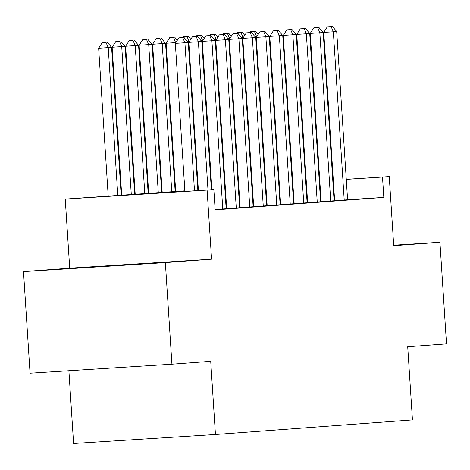 <?xml version="1.0" encoding="UTF-8"?>
<svg xmlns="http://www.w3.org/2000/svg" width="470" height="470" viewBox="0 0 470 470"><rect width="100%" height="100%" fill="white"/><g stroke="black" fill="none" stroke-linecap="round" stroke-linejoin="round"><path stroke-width="0.7" d="M87.432 267.354L137.98 264.117L87.432 267.354M68.89 370.748L73.59 443.498L215.448 434.491L412.443 419.898L407.707 346.743L446.5 343.87L439.932 242.256L393.684 245.193M215.448 434.491L210.719 361.33L171.926 364.203L30.068 373.209L23.5 271.601L165.358 262.595L211.571 259.17L207.1 190.074L65.242 199.08L184.869 190.832M211.571 259.17L69.713 268.176L23.5 271.601M69.713 268.176L65.242 199.08M171.926 364.203L165.358 262.595M334.088 200.714L347.589 199.774M320.599 201.712L334.094 200.772M307.104 202.711L320.599 201.771M293.615 203.71L307.11 202.77M280.12 204.709L293.615 203.768M266.625 205.707L280.126 204.767M253.136 206.706L266.631 205.766M239.641 207.711L253.136 206.765M226.152 208.709L239.647 207.763M215.137 209.55L226.152 208.762M184.886 191.114L156.34 193.229L213.844 189.575L215.16 209.896L383.82 197.406L347.583 199.709M334.622 200.531L334.082 200.567M321.122 201.442L320.581 201.483M307.633 202.441L307.092 202.482M294.138 203.439L293.597 203.481M280.649 204.438L280.108 204.479M267.154 205.437L266.613 205.478M253.659 206.436L253.118 206.477M240.17 207.434L239.63 207.476M226.675 208.439L226.135 208.474M226.693 208.651L226.146 208.686M240.182 207.646L239.641 207.687M253.677 206.647L253.136 206.688M267.166 205.649L266.625 205.69M280.661 204.65L280.12 204.691M294.155 203.651L293.609 203.692M307.644 202.652L307.104 202.693M321.139 201.654L320.599 201.695M334.628 200.655L334.088 200.696M346.261 179.311L389.248 176.585L393.719 245.681L439.932 242.256M389.248 176.585L346.267 179.387M383.82 197.406L382.504 177.084M213.844 189.575L207.1 190.074M278.757 183.6L279.298 183.564M292.258 182.742L292.798 182.707M305.759 181.884L306.299 181.849M319.259 181.026L319.8 180.997M332.76 180.169L333.301 180.139M292.804 182.777L292.264 182.812M279.303 183.635L278.757 183.67M197.817 189.868L198.358 189.833M211.312 188.87L211.853 188.834M224.801 187.871L225.341 187.83M238.296 186.872L238.836 186.831M251.791 185.873L252.331 185.832M265.28 184.875L265.82 184.833M278.775 183.876L279.315 183.835M292.264 182.877L292.804 182.836M319.812 181.12L319.271 181.162M306.317 182.119L305.776 182.16M292.822 183.118L292.281 183.159M279.333 184.117L278.792 184.158M265.838 185.115L265.297 185.157M252.349 186.114L251.808 186.155M238.854 187.113L238.314 187.154M225.365 188.112L224.819 188.153M211.87 189.116L211.33 189.151M198.375 190.115L197.835 190.15M333.306 180.21L332.766 180.239M194.492 190.802L184.916 42.77L188.288 42.517L197.864 190.591M184.904 191.413L175.334 43.381L184.916 42.77L182.713 37.594L184.058 37.494L178.876 37.835L182.713 37.594M178.876 37.835L175.334 43.381M188.288 42.517L184.058 37.494M121.184 195.461L111.607 47.388L98.653 48.246L108.223 196.284M106.032 42.465L102.196 42.705L106.032 42.465L108.235 47.64L117.811 195.673M107.383 42.365L111.607 47.388M98.653 48.246L102.196 42.705M207.993 189.945L198.411 41.771L201.783 41.519L211.365 189.733M198.405 190.556L188.822 42.376L198.411 41.771L196.201 36.595L197.553 36.495L192.371 36.836L196.201 36.595M192.371 36.836L188.822 42.376M201.783 41.519L197.553 36.495M222.78 209.038L211.9 40.773L215.272 40.52L226.158 208.792M211.905 189.698L202.317 41.378L211.9 40.773L209.696 35.597L211.048 35.497L205.86 35.837L209.696 35.597M205.86 35.837L202.317 41.378M215.272 40.52L211.048 35.497M236.275 208.04L225.394 39.774L228.767 39.521L239.647 207.787M226.693 208.674L215.806 40.379L225.394 39.774L223.191 34.598L224.537 34.498L219.355 34.839L223.191 34.598M219.355 34.839L215.806 40.379M228.767 39.521L224.537 34.498M249.77 207.041L238.883 38.775L242.262 38.522L253.142 206.788M240.182 207.675L229.301 39.38L238.883 38.775L236.68 33.599L238.032 33.499L232.85 33.84L236.68 33.599M232.85 33.84L229.301 39.38M242.262 38.522L238.032 33.499M134.684 194.545L125.102 46.389L112.142 47.247L121.724 195.426M119.521 41.466L115.691 41.707L119.521 41.466L121.73 46.642L131.312 194.797M120.872 41.366L125.102 46.389M112.142 47.247L115.691 41.707M148.173 193.546L138.597 45.39L125.637 46.248L135.225 194.51M133.016 40.467L129.179 40.708L133.016 40.467L135.219 45.643L144.801 193.799M134.367 40.367L138.597 45.39M125.637 46.248L129.179 40.708M161.668 192.547L152.086 44.392L139.132 45.249L148.714 193.505M146.511 39.462L142.674 39.709L146.511 39.462L148.714 44.638L158.296 192.8M147.856 39.363L152.086 44.392M139.132 45.249L142.674 39.709M175.163 191.549L165.581 43.393L152.621 44.25L162.209 192.506M160 38.464L156.169 38.71L160 38.464L162.209 43.64L171.785 191.801M161.351 38.364L165.581 43.393M152.621 44.25L156.169 38.71M263.259 206.042L252.378 37.77L255.751 37.524L266.631 205.79M253.677 206.677L242.796 38.381L252.378 37.77L250.175 32.594L251.52 32.495L246.339 32.841L250.175 32.594M246.339 32.841L242.796 38.381M255.751 37.524L251.52 32.495M175.809 42.635L166.116 43.252L175.704 191.507M173.495 37.465L169.658 37.712L173.495 37.465L175.709 42.788M174.846 37.365L177.308 40.291M166.116 43.252L169.658 37.712M276.754 205.043L265.873 36.772L269.245 36.525L280.126 204.791M267.171 205.678L256.285 37.383L265.873 36.772L263.664 31.596L265.015 31.496L259.834 31.843L263.664 31.596M259.834 31.843L256.285 37.383M269.245 36.525L265.015 31.496M188.335 36.366L183.153 36.713L188.335 36.366L190.797 39.292M186.984 36.466L189.193 41.642L187.636 41.742M182.589 37.588L183.153 36.713M290.243 204.045L279.362 35.773L282.734 35.526L293.621 203.792M280.661 204.673L269.78 36.384L279.362 35.773L277.159 30.597L278.51 30.497L273.323 30.844L277.159 30.597M273.323 30.844L269.78 36.384M282.734 35.526L278.51 30.497M201.83 35.367L196.642 35.714L201.83 35.367L204.291 38.293M200.479 35.467L202.682 40.643L201.125 40.743M196.084 36.59L196.642 35.714M303.738 203.046L292.857 34.774L296.229 34.527L307.11 202.793M294.155 203.675L283.269 35.385L292.857 34.774L290.648 29.598L291.999 29.498L286.817 29.845L290.648 29.598M286.817 29.845L283.269 35.385M296.229 34.527L291.999 29.498M215.319 34.369L210.137 34.709L215.319 34.369L217.78 37.294M213.973 34.469L216.177 39.645L214.62 39.744M209.579 35.591L210.137 34.709M317.232 202.041L306.346 33.775L309.724 33.529L320.605 201.795M307.644 202.676L296.764 34.386L306.346 33.775L304.143 28.6L305.494 28.5L300.307 28.846L304.143 28.6M300.307 28.846L296.764 34.386M309.724 33.529L305.494 28.5M330.721 201.042L319.841 32.777L323.213 32.53L334.094 200.796M321.139 201.677L310.259 33.388L319.841 32.777L317.638 27.601L318.983 27.501L313.801 27.842L317.638 27.601M313.801 27.842L310.259 33.388M323.213 32.53L318.983 27.501M228.814 33.37L223.632 33.711L228.814 33.37L231.275 36.296M227.462 33.47L229.671 38.646L228.114 38.746M223.068 34.586L223.632 33.711M242.303 32.371L237.121 32.712L242.303 32.371L244.77 35.297M240.957 32.471L243.16 37.647L241.604 37.747M236.563 33.587L237.121 32.712M344.216 200.044L333.336 31.778L336.708 31.525L347.589 199.797M334.634 200.678L323.748 32.389L333.336 31.778L331.127 26.602L332.478 26.502L327.296 26.843L331.127 26.602M327.296 26.843L323.748 32.389M336.708 31.525L332.478 26.502M255.797 31.372L250.616 31.713L255.797 31.372L258.259 34.298M254.446 31.472L256.655 36.648L255.098 36.748M250.052 32.589L250.616 31.713"/></g></svg>
